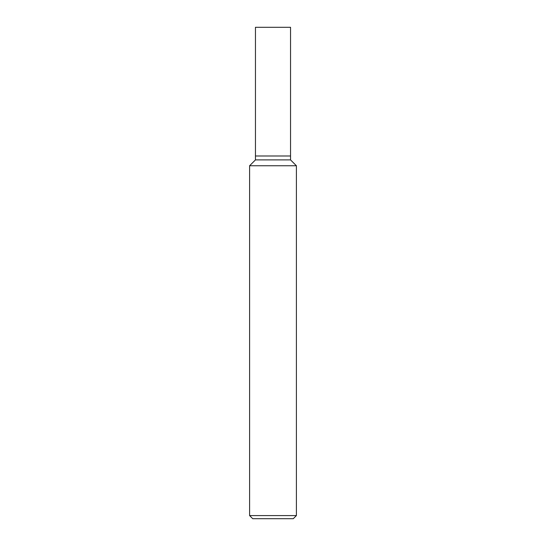 <?xml version="1.0" encoding="UTF-8"?>
<svg xmlns="http://www.w3.org/2000/svg" width="546" height="546" viewBox="0 0 546 546"><rect width="100%" height="100%" fill="white"/><g stroke="black" fill="none" stroke-linecap="round" stroke-linejoin="round"><path stroke-width="0.82" d="M249.597 515.581L252.723 518.7L293.277 518.7L296.403 515.581L296.403 165.752L249.597 165.752L249.597 515.581L296.403 515.581M249.597 165.752L255.453 159.903L255.453 27.3L290.547 27.3L290.547 159.903L296.403 165.752M290.547 159.903L255.453 159.903L290.547 159.903M290.547 155.999L255.453 155.999L290.547 155.999"/></g></svg>
